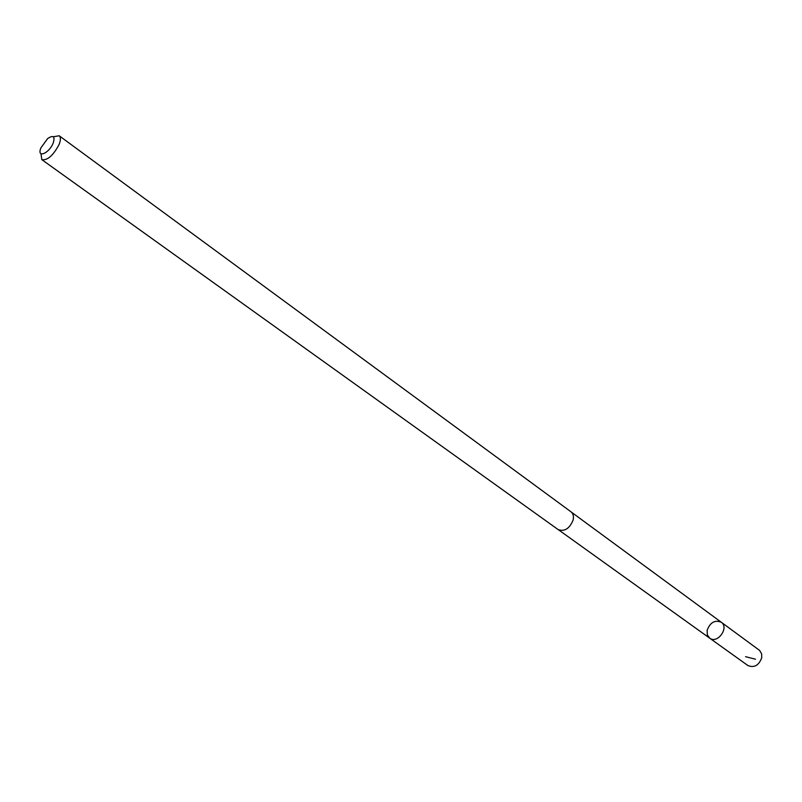 <?xml version="1.0" encoding="UTF-8"?>
<svg xmlns="http://www.w3.org/2000/svg" width="802" height="802" viewBox="0 0 802 802"><rect width="100%" height="100%" fill="white"/><g stroke="black" fill="none" stroke-linecap="round" stroke-linejoin="round"><path stroke-width="1.2" d="M707.143 630.282C710.181 622.392 714.883 619.705 721.259 622.222C729.489 627.645 717.399 644.297 709.69 638.161L707.334 634.843L707.143 630.282M747.925 665.56C754.251 668.056 758.852 665.449 761.73 657.75L761.659 653.901L759.604 650.422L721.259 622.222C729.489 627.645 717.399 644.297 709.69 638.161L747.925 665.56M40.982 153.794L41.844 159.668L558.122 529.571C564.548 531.836 569.55 528.658 573.129 520.017C573.911 516.338 573.209 513.601 571.004 511.816L59.188 135.769L53.333 136.761M41.844 159.668C47.468 160.55 53.203 155.528 59.037 144.601C60.802 140.15 60.852 137.202 59.188 135.769M53.193 143.047C55.218 136.29 53.363 134.796 47.639 138.576L40.942 147.819C36.401 158.585 48.922 153.804 53.193 143.047M745.579 656.678L755.504 659.234M558.593 529.871L709.69 638.161M571.435 512.177L721.259 622.222"/></g></svg>
